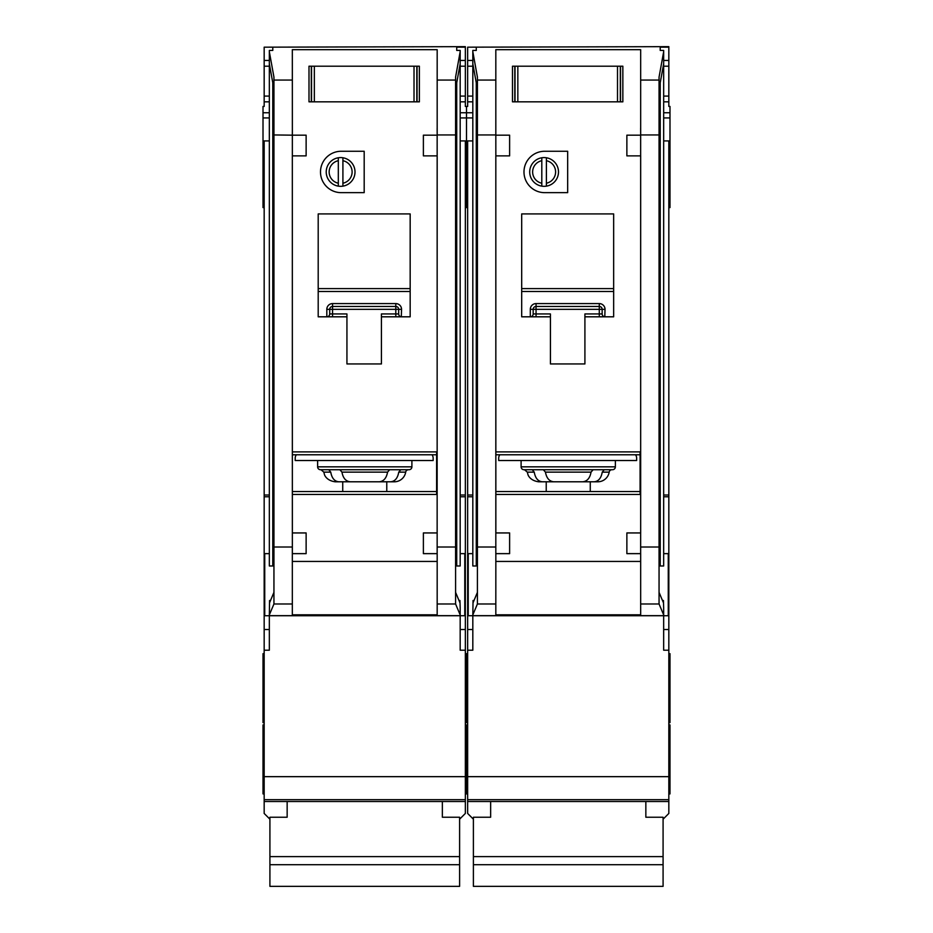 <?xml version="1.0" encoding="UTF-8"?>
<svg xmlns="http://www.w3.org/2000/svg" width="933" height="933" viewBox="0 0 933 933"><rect width="100%" height="100%" fill="white"/><g stroke="black" fill="none" stroke-linecap="round" stroke-linejoin="round"><path stroke-width="1.4" d="M645.846 801.517L645.846 817.238L663.083 817.238L663.083 886.35L473.393 886.35L473.393 817.238L490.641 817.238L490.641 801.517M663.083 856.622L473.393 856.622M663.083 864.704L473.393 864.704M517.838 66.196L517.838 101.837L514.783 101.837L514.783 66.196L512.485 66.196L620.55 66.196L620.55 101.837L622.847 101.837L622.847 66.196L620.55 66.196L622.847 66.196L622.847 101.837L617.506 101.837L617.506 66.196M517.838 101.837L617.506 101.837M512.485 101.837L514.783 101.837L512.485 101.837L512.485 66.196L512.485 101.837M521.104 460.517L521.104 466.838A2.869 2.869 0 0 0 523.984 469.719L543.169 469.719M521.104 466.838L615.372 466.838A2.869 2.869 0 0 1 612.503 469.719L523.984 469.719M593.318 469.719L612.503 469.719M532.242 469.719L534.247 472.133C535.297 478.174 538.014 481.405 542.388 481.79L594.088 481.79C598.461 481.405 601.179 478.186 602.24 472.133L604.246 469.719L593.131 469.719L591.044 472.133C589.948 478.174 587.137 481.405 582.635 481.79L553.84 481.79C549.35 481.405 546.551 478.186 545.443 472.133L543.344 469.719M594.088 481.79L597.831 481.79A11.499 11.499 0 0 0 609.179 472.133A2.869 2.869 0 0 1 612.013 469.719M472.821 553.642L468.226 553.642L468.226 615.722L472.821 615.722L473.043 600.502L473.999 600.502M476.273 82.792L476.273 565.981L472.821 565.981L472.821 50.429L476.273 50.429L476.273 47.175L467.655 47.175L467.655 60.447L472.821 60.447M663.666 553.642L668.261 553.642L668.261 615.722L472.821 615.722L472.821 650.208L467.655 650.208L467.655 813.448L473.393 819.197M467.655 47.175L668.833 46.65L668.833 106.432L669.987 106.432L669.987 140.918L668.833 140.918L668.833 650.208L663.666 650.208L663.666 607.908L663.445 600.502L662.477 600.502M660.214 82.792L660.214 565.981L663.666 565.981L663.666 51.677L659.06 77.112L659.06 603.989L640.668 603.989L640.668 615.722M555.601 171.964A11.499 11.499 0 0 0 546.4 160.698L546.4 157.77A14.368 14.368 0 0 1 546.4 186.145L546.4 183.218A11.499 11.499 0 0 0 555.601 171.964M523.984 171.964A20.689 20.689 0 0 0 544.674 192.653L567.672 192.653L567.672 151.263L544.674 151.263A20.689 20.689 0 0 0 523.984 171.964M472.821 495.003L467.655 495.003L467.655 140.918L466.5 140.918L466.5 112.765L472.821 112.765M467.655 60.447L467.655 106.432L466.5 106.432L466.5 207.593L467.655 207.593M465.345 722.632L466.5 722.632L466.5 653.66L466.5 722.632L467.655 722.632M465.345 793.913L466.5 793.913L466.5 724.929L466.5 793.913L467.655 793.913M668.833 653.66L669.987 653.66L669.987 722.632L668.833 722.632M669.987 140.918L669.987 207.593L668.833 207.593M668.833 724.929L669.987 724.929L669.987 793.913L668.833 793.913M615.372 466.838L615.372 460.517M541.805 183.218L541.805 186.145A14.368 14.368 0 0 1 541.805 157.77L541.805 160.698A11.499 11.499 0 0 0 541.805 183.218L541.805 160.698M541.805 186.145A14.368 14.368 0 0 0 546.4 186.145M546.225 491.551L546.225 481.79M590.262 481.79L590.262 491.551M584.909 316.812L613.657 316.812L613.657 213.925L521.687 213.925L521.687 316.812L550.423 316.812L550.423 363.952L584.909 363.952L584.909 313.943L599.278 313.943L599.278 309.336L536.055 309.336L536.055 313.943L550.423 313.943L550.423 316.812M495.855 494.432L640.096 494.432L640.096 451.899L495.855 451.899M477.416 603.989L477.416 547.018L495.82 547.018L495.82 553.642L495.82 155.869L495.855 532.941L509.616 532.941L509.616 553.642L495.843 553.642L495.82 603.989L477.416 603.989L472.821 614.905M495.82 561.433L640.668 561.433M640.644 553.642L626.871 553.642L626.871 532.941L640.644 532.941L640.644 553.642L640.668 547.018L659.06 547.018M626.871 155.869L626.871 135.168L640.644 135.168L640.668 532.941L640.668 155.869L626.871 155.869M659.06 134.947L640.668 134.947L640.668 49.682L495.82 49.682L495.82 135.168L509.616 135.168L509.616 155.869L495.843 155.869L495.82 134.947L477.416 134.947L477.416 77.112L472.821 51.677M640.668 614.812L495.82 614.812M640.668 603.989L640.668 553.642M495.82 615.722L495.82 603.989M473.043 600.502L473.043 602.788L477.416 592.362M663.445 600.502L663.445 602.788L659.06 592.362M663.666 614.905L659.06 603.989M660.214 50.429L660.214 47.175L660.214 50.429L663.666 50.429L663.666 51.677M546.4 157.77A14.368 14.368 0 0 0 541.805 157.77M546.4 160.698L546.4 183.218M542.388 481.79L538.656 481.79C529.069 480.507 527.635 473.801 527.915 474.396L527.308 472.133L524.474 469.719M499.843 454.768A5.75 5.75 0 0 0 498.689 458.22L498.689 460.517L636.644 460.517L636.644 458.22A5.75 5.75 0 0 0 635.501 454.768M640.096 454.768L495.855 454.768M467.655 495.003L467.655 650.208M663.083 819.197L668.833 813.448L668.833 799.663L467.655 799.663L668.833 799.663L668.833 776.664L467.655 776.664M668.833 650.208L668.833 776.664M663.666 495.003L668.833 495.003M668.833 140.918L663.666 140.918M668.833 47.175L660.214 47.175M467.655 140.918L472.821 140.918M495.82 128.322L495.82 134.947M640.633 128.322L640.668 134.947M659.06 89.148L663.666 63.724M477.416 134.947L477.416 547.018M477.416 89.148L472.821 63.724M668.833 101.837L663.666 101.837M467.655 101.837L472.821 101.837M476.273 50.429L476.273 47.175M668.833 60.447L663.666 60.447M599.534 303.587L599.278 303.587A5.75 5.75 0 0 1 605.027 309.336L602.158 309.336L602.158 313.943L599.278 313.943L599.278 316.812M533.163 314.176L533.175 313.943A2.869 2.869 0 0 1 530.306 316.812L530.306 309.336A5.75 5.75 0 0 1 536.055 303.587L536.055 306.467L599.278 306.467L599.278 309.336L602.158 309.336A2.869 2.869 0 0 0 599.278 306.467L599.278 303.587L535.799 303.587M530.539 316.8L530.306 316.812A2.869 2.869 0 0 0 533.175 313.943L533.175 309.336L536.055 309.336L536.055 306.467A2.869 2.869 0 0 0 533.175 309.336L530.306 309.336M613.657 291.493L521.687 291.493M495.855 491.551L640.096 491.551M605.027 309.336L604.794 316.8M602.17 314.176L602.158 313.943A2.869 2.869 0 0 0 605.027 316.812A2.869 2.869 0 0 1 602.158 313.943M314.351 66.196L314.351 101.837L311.295 101.837L311.295 66.196L308.998 66.196L417.063 66.196L417.063 101.837L419.36 101.837L419.36 66.196L417.063 66.196L419.36 66.196L419.36 101.837L414.019 101.837L414.019 66.196M314.351 101.837L414.019 101.837M308.998 101.837L311.295 101.837L308.998 101.837L308.998 66.196L308.998 101.837M442.359 801.517L442.359 817.238L459.607 817.238L459.607 886.35L269.917 886.35L269.917 817.238L287.154 817.238L287.154 801.517M459.607 856.622L269.917 856.622M459.607 864.704L269.917 864.704M317.628 460.517L317.628 466.838A2.869 2.869 0 0 0 320.497 469.719L409.016 469.719L400.758 469.719L398.753 472.133C397.691 478.186 394.974 481.405 390.612 481.79L364.756 481.79M317.628 466.838L411.896 466.838A2.869 2.869 0 0 1 409.016 469.719M390.612 481.79L394.344 481.79A11.499 11.499 0 0 0 405.692 472.133A2.869 2.869 0 0 1 408.526 469.719M269.334 553.642L264.739 553.642L264.739 615.722L269.334 615.722L269.555 600.502L270.523 600.502M272.786 82.792L272.786 565.981L269.334 565.981L269.334 50.429L272.786 50.429L272.786 47.175L264.167 47.175L264.167 60.447L269.334 60.447M460.179 553.642L464.774 553.642L464.774 615.722L269.334 615.722L269.334 650.208L264.167 650.208L264.167 813.448L269.917 819.197M465.345 207.593L466.5 207.593L466.5 140.918L465.345 140.918L465.345 650.208L460.179 650.208L460.179 607.908L459.957 600.502L459.001 600.502M456.727 82.792L456.727 565.981L460.179 565.981L460.179 51.677L455.584 77.112L455.584 603.989L437.18 603.989L437.18 615.722M352.114 171.964A11.499 11.499 0 0 0 342.912 160.698L342.912 157.77A14.368 14.368 0 0 1 342.912 186.145L342.912 183.218A11.499 11.499 0 0 0 352.114 171.964M320.497 171.964A20.689 20.689 0 0 0 341.186 192.653L364.185 192.653L364.185 151.263L341.186 151.263A20.689 20.689 0 0 0 320.497 171.964M269.334 495.003L264.167 495.003L264.167 140.918L263.013 140.918L263.013 112.765L269.334 112.765M263.013 140.918L263.013 207.593L264.167 207.593M264.167 653.66L263.013 653.66L263.013 722.632L264.167 722.632M264.167 724.929L263.013 724.929L263.013 793.913L264.167 793.913M460.179 112.765L466.5 112.765L466.5 106.432L465.345 106.432L465.345 101.837L460.179 101.837M411.896 466.838L411.896 460.517M338.317 183.218L338.317 186.145A14.368 14.368 0 0 1 338.317 157.77L338.317 160.698A11.499 11.499 0 0 0 338.317 183.218L338.317 160.698M338.317 186.145A14.368 14.368 0 0 0 342.912 186.145M342.738 491.551L342.738 481.79M386.775 481.79L386.775 491.551M381.422 316.812L410.17 316.812L410.17 213.925L318.2 213.925L318.2 316.812L346.936 316.812L346.936 363.952L381.422 363.952L381.422 313.943L395.802 313.943L395.802 309.336L332.568 309.336L332.568 313.943L346.936 313.943L346.936 316.812M292.367 494.432L436.609 494.432L436.609 451.899L292.367 451.899M306.129 532.941L306.129 553.642L292.356 553.642L292.332 155.869L292.367 532.941L306.129 532.941M292.332 561.433L437.18 561.433M437.18 603.989L437.18 553.642L423.384 553.642L423.384 532.941L437.157 532.941L437.157 553.642L437.18 547.018L455.584 547.018M423.384 155.869L423.384 135.168L437.157 135.168L437.145 532.941L437.18 155.869L423.384 155.869M455.584 134.947L437.18 134.947L437.18 49.682L292.332 49.682L292.367 135.168L273.94 134.947L273.94 77.112L269.334 51.677M306.129 135.168L306.129 155.869L292.356 155.869L292.356 135.168L306.129 135.168M437.18 614.812L292.332 614.812M273.94 603.989L273.94 547.018L292.332 547.018L292.332 603.989L273.94 603.989L269.334 614.905M292.332 615.722L292.332 603.989M269.555 600.502L269.555 602.788L273.94 592.362M459.957 600.502L459.957 602.788L455.584 592.362M460.179 614.905L455.584 603.989M456.727 50.429L456.727 47.175L456.727 50.429L460.179 50.429L460.179 51.677M342.912 157.77A14.368 14.368 0 0 0 338.317 157.77M342.912 160.698L342.912 183.218M328.754 469.719L330.76 472.133C331.81 478.174 334.527 481.405 338.912 481.79L353.129 481.79M400.758 469.719L389.656 469.719L387.557 472.133C386.46 478.174 383.661 481.405 379.16 481.79L350.365 481.79C345.863 481.405 343.064 478.186 341.956 472.133L339.869 469.719M353.129 469.719L364.756 469.719M338.912 481.79L335.169 481.79C325.594 480.507 324.148 473.801 324.427 474.396L323.821 472.133L320.987 469.719M296.356 454.768A5.75 5.75 0 0 0 295.201 458.22L295.201 460.517L433.157 460.517L433.157 458.22A5.75 5.75 0 0 0 432.014 454.768M436.609 454.768L292.367 454.768M264.167 495.003L264.167 650.208M263.013 112.765L263.013 106.432L264.167 106.432L264.167 96.087L269.334 96.087M264.167 60.447L264.167 96.087M459.607 819.197L465.345 813.448L465.345 799.663L264.167 799.663L465.345 799.663L465.345 776.664L264.167 776.664M264.167 47.175L465.345 46.65L465.345 66.196L460.179 66.196M465.345 101.837L465.345 66.196M465.345 650.208L465.345 776.664M460.179 495.003L465.345 495.003M465.345 140.918L460.179 140.918M465.345 47.175L456.727 47.175M264.167 140.918L269.334 140.918M292.367 128.322L292.332 134.947M437.145 128.322L437.18 134.947M455.584 89.148L460.179 63.724M273.94 134.947L273.94 547.018M273.94 89.148L269.334 63.724M264.167 101.837L269.334 101.837M272.786 50.429L272.786 47.175M465.345 60.447L460.179 60.447M396.047 303.587L395.802 303.587A5.75 5.75 0 0 1 401.552 309.336L398.671 309.336L398.671 313.943L395.802 313.943L395.802 316.812M329.687 314.176L329.699 313.943A2.869 2.869 0 0 1 326.818 316.812L326.818 309.336A5.75 5.75 0 0 1 332.568 303.587L332.568 306.467L395.802 306.467L395.802 309.336L398.671 309.336A2.869 2.869 0 0 0 395.802 306.467L395.802 303.587L332.323 303.587M327.063 316.8L326.818 316.812A2.869 2.869 0 0 0 329.699 313.943L329.699 309.336L332.568 309.336L332.568 306.467A2.869 2.869 0 0 0 329.699 309.336L326.818 309.336M410.17 291.493L318.2 291.493M292.367 491.551L436.609 491.551M401.552 309.336L401.307 316.8M398.683 314.176L398.671 313.943A2.869 2.869 0 0 0 401.552 316.812A2.869 2.869 0 0 1 398.671 313.943M620.317 66.196L620.317 101.837M515.016 101.837L515.016 66.196M609.179 472.133L602.24 472.133M668.833 801.517L467.655 801.517M495.82 80.063L477.416 80.063M659.06 80.063L640.668 80.063M495.82 615.663L472.821 615.663M663.666 615.663L640.668 615.663M669.987 112.765L663.666 112.765M467.655 66.196L472.821 66.196M467.655 96.087L472.821 96.087M668.833 96.087L663.666 96.087M668.833 66.196L663.666 66.196M668.833 629.507L663.666 629.507M668.833 496.788L663.666 496.788M467.655 629.507L472.821 629.507M467.655 496.788L472.821 496.788M521.687 288.612L613.657 288.612M534.247 472.133L527.308 472.133M591.044 472.133L545.443 472.133M536.055 316.812L536.055 313.943L533.175 313.943M536.055 306.467A2.869 2.869 0 0 0 533.175 309.336M602.158 309.336A2.869 2.869 0 0 0 599.278 306.467M416.829 66.196L416.829 101.837M311.529 101.837L311.529 66.196M405.692 472.133L398.753 472.133M465.345 801.517L264.167 801.517M292.332 80.063L273.94 80.063M455.584 80.063L437.18 80.063M292.332 615.663L269.334 615.663M460.179 615.663L437.18 615.663M264.167 66.196L269.334 66.196M465.345 96.087L460.179 96.087M465.345 629.507L460.179 629.507M465.345 496.788L460.179 496.788M264.167 629.507L269.334 629.507M264.167 496.788L269.334 496.788M318.2 288.612L410.17 288.612M330.76 472.133L323.821 472.133M387.557 472.133L341.956 472.133M332.568 316.812L332.568 313.943L329.699 313.943M332.568 306.467A2.869 2.869 0 0 0 329.699 309.336M398.671 309.336A2.869 2.869 0 0 0 395.802 306.467M460.179 117.931L472.821 117.931M669.987 117.931L663.666 117.931M669.987 175.404L668.833 175.404M465.345 724.929L467.655 724.929M465.345 653.66L467.655 653.66M465.345 175.404L467.655 175.404M263.013 117.931L269.334 117.931M263.013 175.404L264.167 175.404"/></g></svg>
